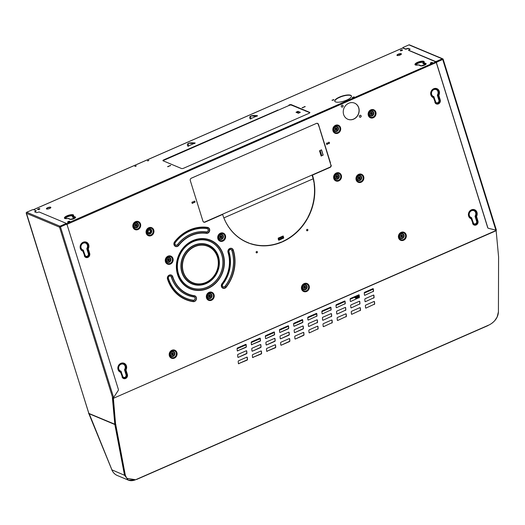 <?xml version="1.0" encoding="UTF-8"?>
<svg xmlns="http://www.w3.org/2000/svg" width="525" height="525" viewBox="0 0 525 525"><rect width="100%" height="100%" fill="white"/><g stroke="black" fill="none" stroke-linecap="round" stroke-linejoin="round"><path stroke-width="0.79" d="M113.243 397.753L113.347 398.088L113.151 397.806A0.755 0.512 174.8 0 1 113.144 397.812M137.11 479.22L489.707 324.667C495.226 321.412 498.133 317.133 498.422 311.837L498.586 256.876L496.086 230.062M328.21 143.233A0.728 0.65 112.7 0 0 329.47 142.682A0.728 0.65 112.7 0 0 328.21 143.233M191.947 202.906A0.728 0.65 112.7 0 0 193.207 202.355A0.728 0.65 112.7 0 0 192.137 202.132A0.728 0.65 112.7 0 0 191.947 202.906M256.128 252.453A0.728 0.65 112.7 0 0 257.388 251.902A0.728 0.65 112.7 0 0 256.128 252.453M306.593 230.35A0.728 0.65 112.7 0 0 307.67 230.573A0.728 0.65 112.7 0 0 306.79 229.576A0.728 0.65 112.7 0 0 306.593 230.35M326.445 144.007A0.728 0.65 112.7 0 0 327.705 143.456A0.728 0.65 112.7 0 0 326.635 143.233A0.728 0.65 112.7 0 0 326.445 144.007M193.712 202.132A0.728 0.65 112.7 0 0 194.972 201.58A0.728 0.65 112.7 0 0 193.902 201.357A0.728 0.65 112.7 0 0 193.712 202.132M313.786 180.252L313.825 180.442A51.863 46.403 112.7 0 1 314.147 182.287A51.863 46.403 -67.3 0 1 314.39 183.96A51.863 46.403 112.7 0 1 308.096 217.475A51.863 46.403 -67.3 0 1 307.25 219.01A51.863 46.403 112.7 0 1 282.995 241.585A51.863 46.403 -67.3 0 1 281.479 242.248A51.863 46.403 112.7 0 1 250.661 243.784A51.863 46.403 -67.3 0 1 249.165 243.259A51.863 46.403 112.7 0 1 226.262 223.066A51.863 46.403 -67.3 0 1 225.494 221.589A51.863 46.403 112.7 0 1 222.639 214.443L205.019 222.16A1.792 1.608 112.7 0 1 202.952 221.209L190.273 180.508A1.792 1.608 112.7 0 1 191.323 178.198L316.404 123.421A1.792 1.608 112.7 0 1 318.465 124.373L330.488 162.98M313.825 180.442A51.863 46.403 112.7 0 0 312.473 175.107L314.022 174.431M331.144 165.08A1.792 1.608 112.7 0 1 330.1 167.39L312.473 175.107M348.731 103.248A8.741 7.822 112.7 0 0 343.258 111.346A8.741 7.822 112.7 0 0 347.832 119.254A8.741 7.822 112.7 0 0 353.686 119.136A8.741 7.822 112.7 0 0 359.159 111.031A8.741 7.822 112.7 0 0 354.585 103.13A8.741 7.822 112.7 0 0 348.731 103.248M359.953 115.336A1.017 0.912 112.7 0 0 359.848 117.206A1.017 0.912 112.7 0 0 361.174 116.242A1.017 0.912 112.7 0 0 359.953 115.336M341.887 105.19A1.017 0.912 112.7 0 0 341.782 107.061A1.017 0.912 112.7 0 0 343.101 106.096A1.017 0.912 112.7 0 0 341.887 105.19M496.25 230.665L113.393 398.317L496.197 230.436M113.393 398.317L115.585 424.364L113.223 398.035M115.73 424.528L125.318 475.217L126.807 478.308L135.575 479.745L136.887 479.227M373.629 298.088A0.584 0.381 -41.2 0 0 374.095 297.445L373.905 295.312A0.584 0.381 -41.2 0 0 373.36 295.109L365.288 298.646A0.584 0.381 -41.2 0 0 364.822 299.289L365.006 301.422A0.584 0.381 -41.2 0 0 365.551 301.626L373.485 297.924A0.584 0.381 -41.2 0 0 373.951 297.281L373.761 295.148A0.584 0.381 -41.2 0 0 373.748 295.083M373.058 291.697A0.584 0.381 -41.2 0 0 373.524 291.047L373.334 288.921A0.584 0.381 -41.2 0 0 372.789 288.711L364.717 292.248A0.584 0.381 -41.2 0 0 364.252 292.897L364.442 295.03A0.584 0.381 -41.2 0 0 364.98 295.234L372.914 291.533A0.584 0.381 -41.2 0 0 373.38 290.883L373.19 288.75A0.584 0.381 -41.2 0 0 373.177 288.691M360.065 310.675A0.584 0.381 -41.2 0 0 360.531 310.026L360.34 307.893A0.584 0.381 -41.2 0 0 359.802 307.689L351.724 311.227A0.584 0.381 -41.2 0 0 351.258 311.876L351.448 314.002A0.584 0.381 -41.2 0 0 351.993 314.213L359.92 310.511A0.584 0.381 -41.2 0 0 360.386 309.862L360.196 307.729A0.584 0.381 -41.2 0 0 360.189 307.67M359.494 304.277A0.584 0.381 -41.2 0 0 359.96 303.634L359.769 301.501A0.584 0.381 -41.2 0 0 359.231 301.298L351.153 304.828A0.584 0.381 -41.2 0 0 350.687 305.478L350.877 307.611A0.584 0.381 -41.2 0 0 351.422 307.814L359.349 304.113A0.584 0.381 -41.2 0 0 359.815 303.47L359.625 301.337A0.584 0.381 -41.2 0 0 359.618 301.271M358.923 297.885A0.584 0.381 -41.2 0 0 359.395 297.235L359.205 295.103A0.584 0.381 -41.2 0 0 358.66 294.899L350.582 298.436A0.584 0.381 -41.2 0 0 350.116 299.086L350.306 301.212A0.584 0.381 -41.2 0 0 350.851 301.422L358.778 297.721A0.584 0.381 -41.2 0 0 359.251 297.071L359.061 294.938A0.584 0.381 -41.2 0 0 359.048 294.879M345.936 316.864A0.584 0.381 -41.2 0 0 346.402 316.214L346.211 314.081A0.584 0.381 -41.2 0 0 345.667 313.878L337.595 317.415A0.584 0.381 -41.2 0 0 337.129 318.065L337.319 320.191A0.584 0.381 -41.2 0 0 337.857 320.401L345.791 316.7A0.584 0.381 -41.2 0 0 346.257 316.05L346.067 313.917A0.584 0.381 -41.2 0 0 346.054 313.852M345.365 310.465A0.584 0.381 -41.2 0 0 345.831 309.822L345.64 307.689A0.584 0.381 -41.2 0 0 345.096 307.486L337.024 311.017A0.584 0.381 -41.2 0 0 336.558 311.666L336.748 313.799A0.584 0.381 -41.2 0 0 337.293 314.002L345.22 310.301A0.584 0.381 -41.2 0 0 345.686 309.658L345.496 307.525A0.584 0.381 -41.2 0 0 345.483 307.46M344.794 304.073A0.584 0.381 -41.2 0 0 345.26 303.424L345.069 301.291A0.584 0.381 -41.2 0 0 344.531 301.088L336.453 304.625A0.584 0.381 -41.2 0 0 335.987 305.274L336.177 307.401A0.584 0.381 -41.2 0 0 336.722 307.611L344.649 303.909A0.584 0.381 -41.2 0 0 345.115 303.26L344.925 301.127A0.584 0.381 -41.2 0 0 344.912 301.061M331.807 323.052A0.584 0.381 -41.2 0 0 332.272 322.402L332.082 320.27A0.584 0.381 -41.2 0 0 331.537 320.066L323.466 323.603A0.584 0.381 -41.2 0 0 322.993 324.253L323.183 326.379A0.584 0.381 -41.2 0 0 323.728 326.589L331.662 322.888A0.584 0.381 -41.2 0 0 332.128 322.238L331.938 320.106A0.584 0.381 -41.2 0 0 331.925 320.04M331.236 316.654A0.584 0.381 -41.2 0 0 331.702 316.011L331.511 313.878A0.584 0.381 -41.2 0 0 330.967 313.674L322.895 317.205A0.584 0.381 -41.2 0 0 322.429 317.855L322.613 319.988A0.584 0.381 -41.2 0 0 323.157 320.191L331.091 316.49A0.584 0.381 -41.2 0 0 331.557 315.847L331.367 313.714A0.584 0.381 -41.2 0 0 331.354 313.648M330.665 310.262A0.584 0.381 -41.2 0 0 331.131 309.612L330.94 307.479A0.584 0.381 -41.2 0 0 330.396 307.276L322.324 310.813A0.584 0.381 -41.2 0 0 321.858 311.463L322.048 313.589A0.584 0.381 -41.2 0 0 322.586 313.799L330.52 310.098A0.584 0.381 -41.2 0 0 330.986 309.448L330.796 307.315A0.584 0.381 -41.2 0 0 330.783 307.25M317.671 329.241A0.584 0.381 -41.2 0 0 318.137 328.591L317.947 326.458A0.584 0.381 -41.2 0 0 317.408 326.255L309.33 329.792A0.584 0.381 -41.2 0 0 308.864 330.435L309.054 332.568A0.584 0.381 -41.2 0 0 309.599 332.778L317.527 329.077A0.584 0.381 -41.2 0 0 317.993 328.427L317.802 326.294A0.584 0.381 -41.2 0 0 317.796 326.228M317.1 322.842A0.584 0.381 -41.2 0 0 317.566 322.199L317.376 320.066A0.584 0.381 -41.2 0 0 316.838 319.863L308.759 323.393A0.584 0.381 -41.2 0 0 308.293 324.043L308.483 326.176A0.584 0.381 -41.2 0 0 309.028 326.379L316.956 322.678A0.584 0.381 -41.2 0 0 317.422 322.028L317.231 319.902A0.584 0.381 -41.2 0 0 317.225 319.837M238.941 363.713A0.584 0.381 138.8 0 1 238.396 363.51L238.206 361.377A0.584 0.381 138.8 0 1 238.678 360.734L246.75 357.197A0.584 0.381 138.8 0 1 247.295 357.4L247.485 359.533A0.584 0.381 138.8 0 1 247.019 360.183L238.796 363.549L246.875 360.012A0.584 0.381 138.8 0 0 247.341 359.369L247.15 357.236A0.584 0.381 138.8 0 0 247.137 357.171M238.37 357.322A0.584 0.381 138.8 0 1 237.832 357.118L237.641 354.985A0.584 0.381 138.8 0 1 238.107 354.336L246.179 350.798A0.584 0.381 138.8 0 1 246.724 351.008L246.914 353.135A0.584 0.381 138.8 0 1 246.448 353.784L238.37 357.322L246.304 353.62A0.584 0.381 138.8 0 0 246.77 352.971L246.579 350.838A0.584 0.381 138.8 0 0 246.566 350.779M237.799 350.923A0.584 0.381 138.8 0 1 237.261 350.72L237.07 348.587A0.584 0.381 138.8 0 1 237.536 347.944L245.608 344.407A0.584 0.381 138.8 0 1 246.153 344.61L246.343 346.743A0.584 0.381 138.8 0 1 245.877 347.392L237.654 350.759L245.733 347.222A0.584 0.381 138.8 0 0 246.199 346.579L246.008 344.446A0.584 0.381 138.8 0 0 245.995 344.38M253.07 357.525A0.584 0.381 138.8 0 1 252.532 357.322L252.341 355.189A0.584 0.381 138.8 0 1 252.807 354.546L260.879 351.008A0.584 0.381 138.8 0 1 261.424 351.212L261.614 353.345A0.584 0.381 138.8 0 1 261.148 353.994L252.925 357.361L261.004 353.824A0.584 0.381 138.8 0 0 261.47 353.181L261.279 351.048A0.584 0.381 138.8 0 0 261.266 350.982M252.505 351.133A0.584 0.381 138.8 0 1 251.961 350.93L251.77 348.797A0.584 0.381 138.8 0 1 252.236 348.147L260.308 344.61A0.584 0.381 138.8 0 1 260.853 344.82L261.043 346.946A0.584 0.381 138.8 0 1 260.577 347.596L252.505 351.133L260.433 347.432A0.584 0.381 138.8 0 0 260.899 346.782L260.708 344.649A0.584 0.381 138.8 0 0 260.695 344.59M251.934 344.735A0.584 0.381 138.8 0 1 251.39 344.531L251.199 342.398A0.584 0.381 138.8 0 1 251.665 341.755L259.744 338.218A0.584 0.381 138.8 0 1 260.282 338.422L260.472 340.554A0.584 0.381 138.8 0 1 260.006 341.204L251.79 344.571L259.862 341.033A0.584 0.381 138.8 0 0 260.328 340.39L260.137 338.258A0.584 0.381 138.8 0 0 260.124 338.192M267.205 351.337A0.584 0.381 138.8 0 1 266.661 351.133L266.47 349A0.584 0.381 138.8 0 1 266.936 348.357L275.015 344.82A0.584 0.381 138.8 0 1 275.553 345.023L275.743 347.156A0.584 0.381 138.8 0 1 275.277 347.806L267.061 351.173L275.133 347.635A0.584 0.381 138.8 0 0 275.599 346.992L275.408 344.859A0.584 0.381 138.8 0 0 275.402 344.794M266.634 344.945A0.584 0.381 138.8 0 1 266.09 344.741L265.899 342.608A0.584 0.381 138.8 0 1 266.365 341.959L274.444 338.422A0.584 0.381 138.8 0 1 274.988 338.632L275.172 340.758A0.584 0.381 138.8 0 1 274.706 341.408L266.634 344.945L274.562 341.243A0.584 0.381 138.8 0 0 275.028 340.594L274.838 338.467A0.584 0.381 138.8 0 0 274.831 338.402M266.063 338.546A0.584 0.381 138.8 0 1 265.519 338.343L265.328 336.21A0.584 0.381 138.8 0 1 265.794 335.567L273.873 332.03A0.584 0.381 138.8 0 1 274.418 332.233L274.608 334.366A0.584 0.381 138.8 0 1 274.135 335.016L266.063 338.546L273.991 334.852A0.584 0.381 138.8 0 0 274.463 334.202L274.273 332.069A0.584 0.381 138.8 0 0 274.26 332.003M281.334 345.155A0.584 0.381 138.8 0 1 280.79 344.945L280.599 342.812A0.584 0.381 138.8 0 1 281.072 342.169L289.144 338.632A0.584 0.381 138.8 0 1 289.688 338.835L289.879 340.968A0.584 0.381 138.8 0 1 289.413 341.617L281.334 345.155L289.268 341.453A0.584 0.381 138.8 0 0 289.734 340.804L289.544 338.671A0.584 0.381 138.8 0 0 289.531 338.605M280.763 338.756A0.584 0.381 138.8 0 1 280.225 338.553L280.035 336.42A0.584 0.381 138.8 0 1 280.501 335.77L288.573 332.233A0.584 0.381 138.8 0 1 289.118 332.443L289.308 334.576A0.584 0.381 138.8 0 1 288.842 335.219L280.763 338.756L288.697 335.055A0.584 0.381 138.8 0 0 289.163 334.405L288.973 332.279A0.584 0.381 138.8 0 0 288.96 332.213M280.192 332.364A0.584 0.381 138.8 0 1 279.654 332.154L279.464 330.022A0.584 0.381 138.8 0 1 279.93 329.378L288.002 325.841A0.584 0.381 138.8 0 1 288.547 326.045L288.737 328.178A0.584 0.381 138.8 0 1 288.271 328.827L280.192 332.364L288.127 328.663A0.584 0.381 138.8 0 0 288.592 328.013L288.402 325.881A0.584 0.381 138.8 0 0 288.389 325.815M295.463 338.966A0.584 0.381 138.8 0 1 294.925 338.756L294.735 336.623A0.584 0.381 138.8 0 1 295.201 335.98L303.273 332.443A0.584 0.381 138.8 0 1 303.817 332.647L304.008 334.779A0.584 0.381 138.8 0 1 303.542 335.429L295.463 338.966L303.397 335.265A0.584 0.381 138.8 0 0 303.863 334.615L303.673 332.483A0.584 0.381 138.8 0 0 303.66 332.417M294.899 332.568A0.584 0.381 138.8 0 1 294.354 332.364L294.164 330.232A0.584 0.381 138.8 0 1 294.63 329.582L302.702 326.045A0.584 0.381 138.8 0 1 303.247 326.255L303.437 328.387A0.584 0.381 138.8 0 1 302.971 329.031L294.899 332.568L302.827 328.867A0.584 0.381 138.8 0 0 303.293 328.217L303.102 326.091A0.584 0.381 138.8 0 0 303.089 326.025M294.328 326.176A0.584 0.381 138.8 0 1 293.783 325.966L293.593 323.833A0.584 0.381 138.8 0 1 294.059 323.19L302.137 319.653A0.584 0.381 138.8 0 1 302.676 319.856L302.866 321.989A0.584 0.381 138.8 0 1 302.4 322.639L294.328 326.176L302.256 322.475A0.584 0.381 138.8 0 0 302.722 321.825L302.531 319.692A0.584 0.381 138.8 0 0 302.518 319.627M316.529 316.45A0.584 0.381 -41.2 0 0 317.002 315.801L316.811 313.668A0.584 0.381 -41.2 0 0 316.267 313.464L308.188 317.002A0.584 0.381 -41.2 0 0 307.722 317.651L307.912 319.777A0.584 0.381 -41.2 0 0 308.457 319.988L316.385 316.286A0.584 0.381 -41.2 0 0 316.857 315.637L316.667 313.504A0.584 0.381 -41.2 0 0 316.654 313.438M374.2 304.487A0.584 0.381 -41.2 0 0 374.666 303.837L374.476 301.704A0.584 0.381 -41.2 0 0 373.931 301.501L365.859 305.038A0.584 0.381 -41.2 0 0 365.387 305.688L365.577 307.814A0.584 0.381 -41.2 0 0 366.122 308.024L374.056 304.323A0.584 0.381 -41.2 0 0 374.522 303.673L374.332 301.54A0.584 0.381 -41.2 0 0 374.318 301.481M366.122 308.024L374.056 304.323M365.977 307.86A0.584 0.381 -41.2 0 1 365.59 307.88M115.585 424.364L125.173 475.053L126.742 478.236M365.551 301.626L373.485 297.924M365.407 301.462A0.584 0.381 -41.2 0 1 365.019 301.488M364.98 295.234L372.914 291.533M364.836 295.07A0.584 0.381 -41.2 0 1 364.448 295.089M351.993 314.213L359.92 310.511M351.848 314.048A0.584 0.381 -41.2 0 1 351.461 314.068M351.422 307.814L359.349 304.113M351.277 307.65A0.584 0.381 -41.2 0 1 350.89 307.676M350.851 301.422L358.778 297.721M350.707 301.258A0.584 0.381 -41.2 0 1 350.319 301.278M337.857 320.401L345.791 316.7M337.713 320.237A0.584 0.381 -41.2 0 1 337.332 320.257M337.293 314.002L345.22 310.301M337.148 313.838A0.584 0.381 -41.2 0 1 336.761 313.865M336.722 307.611L344.649 303.909M336.577 307.447A0.584 0.381 -41.2 0 1 336.19 307.466M323.728 326.589L331.662 322.888M323.584 326.419A0.584 0.381 -41.2 0 1 323.197 326.445M323.157 320.191L331.091 316.49M323.013 320.027A0.584 0.381 -41.2 0 1 322.626 320.053M322.586 313.799L330.52 310.098M322.442 313.635A0.584 0.381 -41.2 0 1 322.055 313.655M309.599 332.778L317.527 329.077M309.455 332.607A0.584 0.381 -41.2 0 1 309.067 332.633M309.028 326.379L316.956 322.678M308.884 326.215A0.584 0.381 -41.2 0 1 308.497 326.242M238.409 363.576A0.584 0.381 138.8 0 0 238.796 363.549M237.838 357.177A0.584 0.381 138.8 0 0 238.225 357.158M237.267 350.785A0.584 0.381 138.8 0 0 237.654 350.759M252.545 357.387A0.584 0.381 138.8 0 0 252.925 357.361M251.974 350.989A0.584 0.381 138.8 0 0 252.361 350.969M251.403 344.597A0.584 0.381 138.8 0 0 251.79 344.571M266.674 351.199A0.584 0.381 138.8 0 0 267.061 351.173M266.103 344.8A0.584 0.381 138.8 0 0 266.49 344.781M265.532 338.408A0.584 0.381 138.8 0 0 265.919 338.382M280.803 345.01A0.584 0.381 138.8 0 0 281.19 344.984M280.232 338.618A0.584 0.381 138.8 0 0 280.619 338.592M279.661 332.22A0.584 0.381 138.8 0 0 280.048 332.194M294.938 338.822A0.584 0.381 138.8 0 0 295.319 338.796M294.368 332.43A0.584 0.381 138.8 0 0 294.755 332.404M293.797 326.032A0.584 0.381 138.8 0 0 294.184 326.005M308.457 319.988L316.385 316.286M308.313 319.817A0.584 0.381 -41.2 0 1 307.926 319.843M442.575 58.938L442.91 59.384M59.719 226.59L60.047 227.01M401.198 53.714A2.33 0.715 -17.3 0 0 398.58 54.042A2.33 0.715 -17.3 0 0 396.952 55.289A2.33 0.715 -17.3 0 0 397.156 55.479A2.33 0.715 -17.3 0 0 399.774 55.145A2.33 0.715 -17.3 0 0 401.402 53.904A2.33 0.715 -17.3 0 0 401.198 53.714M46.607 208.989A2.33 0.715 162.7 0 1 46.397 208.799A2.33 0.715 162.7 0 1 48.031 207.552A2.33 0.715 162.7 0 1 50.643 207.218A2.33 0.715 162.7 0 1 50.846 207.414A2.33 0.715 162.7 0 1 49.219 208.655A2.33 0.715 162.7 0 1 46.607 208.989M432.41 62.462A1.168 0.354 -17.3 0 0 431.104 62.626A1.168 0.354 -17.3 0 0 430.29 63.249A1.168 0.354 -17.3 0 0 430.388 63.348A1.168 0.354 -17.3 0 0 431.701 63.177A1.168 0.354 -17.3 0 0 432.515 62.554A1.168 0.354 -17.3 0 0 432.41 62.462M402.399 49.895A1.168 0.354 -17.3 0 0 401.093 50.059A1.168 0.354 -17.3 0 0 400.28 50.682A1.168 0.354 -17.3 0 0 400.385 50.774A1.168 0.354 -17.3 0 0 401.691 50.61A1.168 0.354 -17.3 0 0 402.504 49.987A1.168 0.354 -17.3 0 0 402.399 49.895M69.74 221.274A1.168 0.354 -17.3 0 0 68.434 221.445A1.168 0.354 -17.3 0 0 67.62 222.062A1.168 0.354 -17.3 0 0 67.725 222.16A1.168 0.354 -17.3 0 0 69.031 221.99A1.168 0.354 -17.3 0 0 69.845 221.373A1.168 0.354 -17.3 0 0 69.74 221.274M39.736 208.707A1.168 0.354 -17.3 0 0 38.43 208.871A1.168 0.354 -17.3 0 0 37.61 209.495A1.168 0.354 -17.3 0 0 37.715 209.593A1.168 0.354 -17.3 0 0 39.021 209.423A1.168 0.354 -17.3 0 0 39.841 208.799A1.168 0.354 -17.3 0 0 39.736 208.707M168.899 166.143L167.567 166.635L168.899 166.143M305.163 106.47L303.837 106.969L305.163 106.47M170.664 165.368L169.339 165.861L170.664 165.368M303.397 107.244L302.072 107.737L303.397 107.244M148.811 160.322L147.486 160.821L148.811 160.322M136.192 165.847L134.866 166.34L136.192 165.847M250.189 118.912C248.574 116.143 251.022 115.073 257.526 115.697L250.189 118.912M187.858 146.206C186.25 143.437 188.698 142.367 195.202 142.99L187.858 146.206M288.973 105.026A1.792 0.551 -17.3 0 1 291.27 104.652L309.717 112.383A1.792 0.551 -17.3 0 1 309.875 112.527A1.792 0.551 -17.3 0 1 308.903 113.374L183.822 168.144A1.792 0.551 -17.3 0 1 181.525 168.518L163.078 160.788A1.792 0.551 -17.3 0 1 162.921 160.643A1.792 0.551 -17.3 0 1 163.892 159.797L277.718 110.158M350.68 95.268A8.741 2.671 -17.3 0 0 340.876 96.521A8.741 2.671 -17.3 0 0 334.76 101.187A8.741 2.671 -17.3 0 0 335.534 101.903A8.741 2.671 -17.3 0 0 345.338 100.649A8.741 2.671 -17.3 0 0 351.455 95.983A8.741 2.671 -17.3 0 0 350.68 95.268M354.152 96.836L352.295 97.525L354.152 96.836M333.828 99.56L331.971 100.255L333.828 99.56M401.402 54.049A2.33 0.715 -17.3 0 0 401.277 53.977A2.33 0.715 -17.3 0 0 398.882 54.233A2.33 0.715 -17.3 0 0 397.038 55.407M46.482 208.917A2.33 0.715 162.7 0 1 48.326 207.743A2.33 0.715 162.7 0 1 50.722 207.487A2.33 0.715 162.7 0 1 50.846 207.559M39.795 208.963A1.168 0.354 -17.3 0 0 38.699 209.075A1.168 0.354 -17.3 0 0 37.741 209.6M69.799 221.53A1.168 0.354 -17.3 0 0 68.709 221.642A1.168 0.354 -17.3 0 0 67.751 222.167M402.458 50.151A1.168 0.354 -17.3 0 0 401.369 50.256A1.168 0.354 -17.3 0 0 400.411 50.787M432.469 62.718A1.168 0.354 -17.3 0 0 431.379 62.829A1.168 0.354 -17.3 0 0 430.415 63.354M136.146 166.09L135.056 166.425M148.765 160.565L147.676 160.906M303.352 107.487L302.262 107.822M170.618 165.611L169.529 165.946M305.117 106.713L304.027 107.054M168.853 166.386L167.764 166.72M163.892 159.797L163.977 160.066A1.792 0.551 -17.3 0 0 163.019 160.755M163.977 160.066L175.245 155.302M176.781 154.357L200.484 144.25M202.013 143.305L225.717 133.199M227.246 132.254L250.95 122.148M252.479 121.203L276.183 111.097M291.27 104.652L291.355 104.921A1.792 0.551 -17.3 0 0 289.058 105.289M291.355 104.921L294.971 106.234M163.19 160.834A1.647 0.505 -17.3 0 1 164.069 160.197L289.15 105.42A1.647 0.505 -17.3 0 1 291.257 105.079L308.168 111.746M295.792 106.87L309.796 112.645A1.792 0.551 -17.3 0 1 309.862 112.678M333.861 99.809L332.115 100.354M354.185 97.079L352.439 97.624M351.481 96.121A8.741 2.671 -17.3 0 0 350.759 95.537A8.741 2.671 -17.3 0 0 341.171 96.712A8.741 2.671 -17.3 0 0 334.812 101.312M297.025 112.389L298.436 111.772M302.741 109.889L303.227 109.679M297.143 112.442L298.554 111.825M302.859 109.942L303.345 109.725M421.444 65.888L419.377 65.021M425.289 64.7A2.041 0.623 -17.3 0 0 425.263 64.503A2.041 0.623 -17.3 0 0 425.112 64.391L425.165 64.332A2.113 0.643 162.7 0 1 425.342 64.66M425.303 64.627A2.126 0.65 -17.3 0 0 425.27 64.614L422.828 63.446L423.537 62.737L422.966 63.413L425.165 64.332L425.611 63.689A2.769 0.847 162.7 0 1 425.65 64.404A2.769 0.847 162.7 0 1 423.465 65.546A2.769 0.847 162.7 0 1 421.017 65.848A2.769 0.847 162.7 0 1 420.814 65.789L421.227 65.874M425.86 63.479L423.793 62.613A4.837 1.477 -17.3 0 0 421.273 61.235A4.837 1.477 -17.3 0 0 415.163 63.906A4.837 1.477 -17.3 0 0 418.438 64.956L420.505 65.822A3.091 0.945 -17.3 0 0 424.456 65.185A3.091 0.945 -17.3 0 0 425.86 63.479A0.584 0.518 112.7 0 0 425.611 63.689L423.544 62.823A0.584 0.518 112.7 0 1 423.793 62.613A0.584 0.479 -134.9 0 0 423.544 62.731L422.914 63.472L425.27 64.614M423.367 62.547A3.878 1.188 -17.3 0 0 419.468 62.783A3.878 1.188 -17.3 0 0 416.135 64.798M422.92 63.354A3.787 1.155 -17.3 0 0 423.308 62.429A3.787 1.155 -17.3 0 0 419.403 62.554A3.787 1.155 -17.3 0 0 416.108 64.667A3.787 1.155 -17.3 0 0 416.463 65.093M419.278 65.008L418.701 64.91A0.584 0.584 0 0 0 418.497 64.916L418.438 64.956A0.584 0.518 -67.3 0 1 418.747 64.923A0.584 0.427 -80.4 0 0 418.556 64.923L416.03 65.041A4.515 1.378 162.7 0 1 419.199 61.911A4.515 1.378 162.7 0 1 423.583 62.692A4.515 1.378 162.7 0 1 423.55 62.724A0.584 0.479 -134.9 0 0 423.537 62.737A0.584 0.584 0 0 0 423.537 62.737L423.583 62.692M420.505 65.822A0.584 0.518 -67.3 0 1 420.814 65.789L418.747 64.923L421.378 65.881M70.888 219.398L68.526 218.531M67.882 218.466A0.584 0.518 -67.3 0 1 68.191 218.433A0.584 0.427 -80.4 0 0 68.145 218.42A0.584 0.584 0 0 0 67.942 218.426L69.95 219.332A3.091 0.945 -17.3 0 0 73.9 218.695A3.091 0.945 -17.3 0 0 75.305 216.989L73.237 216.123A4.837 1.477 -17.3 0 0 70.718 214.745A4.837 1.477 -17.3 0 0 64.608 217.416A4.837 1.477 -17.3 0 0 67.882 218.466A4.515 1.378 162.7 0 1 65.474 218.551A4.515 1.378 162.7 0 1 68.644 215.421A4.515 1.378 162.7 0 1 73.034 216.202A4.515 1.378 162.7 0 1 72.995 216.234A0.584 0.479 -134.9 0 1 73.237 216.123A0.584 0.518 112.7 0 0 72.988 216.333L72.982 216.248A0.584 0.584 0 0 0 72.982 216.248A0.584 0.479 -134.9 0 0 72.982 216.248L72.411 216.923L74.714 218.124L72.273 216.956L74.557 217.901A2.041 0.623 162.7 0 1 74.707 218.013A2.041 0.623 162.7 0 1 74.734 218.21M72.982 216.248L72.411 216.923L72.988 216.333L75.055 217.199L74.609 217.842A2.113 0.643 162.7 0 1 74.793 218.17M65.579 218.308A3.878 1.188 162.7 0 1 68.913 216.287A3.878 1.188 162.7 0 1 72.811 216.057M65.914 218.603A3.787 1.155 162.7 0 1 65.559 218.177A3.787 1.155 162.7 0 1 68.847 216.064A3.787 1.155 162.7 0 1 72.752 215.933A3.787 1.155 162.7 0 1 72.365 216.864M68.722 218.518L68.145 218.42A0.584 0.427 -80.4 0 0 68.001 218.433L65.474 218.551M75.305 216.989A0.584 0.518 112.7 0 0 75.055 217.199A2.769 0.847 162.7 0 1 75.095 217.914A2.769 0.847 162.7 0 1 72.909 219.056A2.769 0.847 162.7 0 1 70.462 219.358A2.769 0.847 162.7 0 1 70.258 219.299L68.191 218.433L70.823 219.391M188.56 146.219C188.429 142.387 186.427 143.259 194.677 143.535M250.884 118.926C250.753 115.093 248.758 115.966 257.001 116.242M308.995 112.403L309.704 112.809A1.647 0.505 -17.3 0 1 309.757 112.829M296.008 112.278L298.39 113.275L300.346 112.343L297.944 111.339L296.684 111.891L296.986 112.376L296.008 112.278L296.855 111.963M176.722 154.179L176.84 154.553M201.961 143.128L202.073 143.502M227.194 132.083L227.305 132.451M252.427 121.032L252.545 121.4M277.659 109.981L277.777 110.348M309.225 112.212L309.218 112.606M296.015 106.654L296.021 107.074M300.077 112.462L298.029 111.602L296.901 112.101M294.958 106.201L295.07 106.568M308.162 111.727L308.273 112.101M298.725 113.105L296.986 112.376M194.001 202.499A0.728 0.65 112.7 0 0 194.565 201.16M326.734 144.375A0.728 0.65 112.7 0 0 327.298 143.036M306.889 230.718A0.728 0.65 112.7 0 0 307.447 229.386M256.417 252.82A0.728 0.65 112.7 0 0 256.981 251.482M192.235 203.273A0.728 0.65 112.7 0 0 192.8 201.935M328.499 143.601A0.728 0.65 112.7 0 0 329.063 142.262M318.465 124.373L318.347 124.32A1.792 1.608 112.7 0 0 317.546 123.375M318.347 124.32L318.944 125.908M330.1 167.39L329.976 167.337A1.792 1.608 112.7 0 0 331.026 165.027M329.976 167.337L326.137 169.122M313.733 180.068L312.355 175.055M222.639 214.443L220.907 215.204M208.793 220.513L204.894 222.114A1.792 1.608 112.7 0 1 203.752 222.16M341.723 107.028A1.017 0.912 112.7 0 0 342.503 105.157M359.789 117.173A1.017 0.912 112.7 0 0 360.577 115.303M347.773 119.228A8.741 7.822 112.7 0 0 353.561 119.083A8.741 7.822 112.7 0 0 359.034 111.018A8.741 7.822 112.7 0 0 354.526 103.103M337.175 176.315A0.44 0.394 112.7 0 1 337.063 177.076A0.44 0.394 -67.3 0 1 336.847 177.102M336.958 176.341A0.44 0.394 -67.3 0 1 337.208 177.135A0.44 0.394 112.7 0 1 336.958 176.341M337.365 176.072A0.728 0.65 -67.3 0 0 336.879 176.078A0.728 0.65 112.7 0 0 337.286 177.404A0.728 0.65 -67.3 0 0 337.365 176.072L337.273 176.032A0.728 0.65 112.7 0 0 336.788 176.039A0.728 0.65 -67.3 0 0 336.755 177.391M336.512 175.58A1.168 1.043 -67.3 0 1 337.175 177.699A1.168 1.043 -67.3 0 1 336.512 175.58M305.005 286.899A0.44 0.394 112.7 0 1 304.894 287.661A0.44 0.394 -67.3 0 1 304.671 287.687M304.789 286.926A0.44 0.394 -67.3 0 1 305.038 287.72A0.44 0.394 112.7 0 1 304.789 286.926M305.196 286.65A0.728 0.65 -67.3 0 0 304.703 286.663A0.728 0.65 112.7 0 0 305.117 287.989A0.728 0.65 -67.3 0 0 305.196 286.65L305.104 286.617A0.728 0.65 112.7 0 0 304.618 286.624A0.728 0.65 -67.3 0 0 304.585 287.976M304.342 286.164A1.168 1.043 -67.3 0 1 304.999 288.284A1.168 1.043 -67.3 0 1 304.342 286.164M172.758 353.568A0.44 0.394 112.7 0 1 172.64 354.336A0.44 0.394 -67.3 0 1 172.423 354.362M172.541 353.601A0.44 0.394 -67.3 0 1 172.784 354.395A0.44 0.394 112.7 0 1 172.541 353.601M172.942 353.325A0.728 0.65 -67.3 0 0 172.456 353.332A0.728 0.65 112.7 0 0 172.384 354.67A0.728 0.65 112.7 0 0 172.869 354.657A0.728 0.65 -67.3 0 0 172.942 353.325L172.856 353.286A0.728 0.65 112.7 0 0 172.364 353.299A0.728 0.65 -67.3 0 0 172.338 354.651M172.095 352.839A1.168 1.043 -67.3 0 1 172.751 354.952A1.168 1.043 -67.3 0 1 172.095 352.839M136.369 224.969A0.44 0.394 112.7 0 1 136.257 225.73A0.44 0.394 -67.3 0 1 136.041 225.763M136.152 224.995A0.44 0.394 -67.3 0 1 136.402 225.789A0.44 0.394 112.7 0 1 136.152 224.995M136.559 224.726A0.728 0.65 -67.3 0 0 136.073 224.733A0.728 0.65 112.7 0 0 135.995 226.065A0.728 0.65 112.7 0 0 136.487 226.058A0.728 0.65 -67.3 0 0 136.559 224.726L136.467 224.687A0.728 0.65 112.7 0 0 135.982 224.693A0.728 0.65 -67.3 0 0 135.955 226.045M135.706 224.234A1.168 1.043 -67.3 0 1 136.369 226.354A1.168 1.043 -67.3 0 1 135.706 224.234M359.533 177.66A0.44 0.394 112.7 0 1 359.422 178.421A0.44 0.394 -67.3 0 1 359.205 178.454M359.317 177.693A0.44 0.394 -67.3 0 1 359.566 178.487A0.44 0.394 112.7 0 1 359.317 177.693M359.723 177.417A0.728 0.65 -67.3 0 0 359.231 177.424A0.728 0.65 112.7 0 0 359.645 178.749A0.728 0.65 -67.3 0 0 359.723 177.417L359.632 177.378A0.728 0.65 112.7 0 0 359.146 177.384A0.728 0.65 -67.3 0 0 359.113 178.736M358.87 176.925A1.168 1.043 -67.3 0 1 359.527 179.045A1.168 1.043 -67.3 0 1 358.87 176.925M401.979 235.679A0.44 0.394 112.7 0 1 401.861 236.44A0.44 0.394 -67.3 0 1 401.645 236.467M401.763 235.705A0.44 0.394 -67.3 0 1 402.006 236.499A0.44 0.394 112.7 0 1 401.763 235.705M402.163 235.43A0.728 0.65 -67.3 0 0 401.678 235.436A0.728 0.65 112.7 0 0 401.605 236.775A0.728 0.65 112.7 0 0 402.091 236.762A0.728 0.65 -67.3 0 0 402.163 235.43L402.078 235.39A0.728 0.65 112.7 0 0 401.586 235.403A0.728 0.65 -67.3 0 0 401.559 236.755M401.317 234.944A1.168 1.043 -67.3 0 1 401.973 237.057A1.168 1.043 -67.3 0 1 401.317 234.944M149.737 230.147A1.312 1.175 -67.3 0 1 148.726 232.562M150.426 230.882A1.312 1.175 -67.3 0 1 148.155 231.879A1.312 1.175 -67.3 0 1 150.426 230.882M209.895 295.68A0.44 0.394 112.7 0 1 209.783 296.441A0.44 0.394 -67.3 0 1 209.567 296.467M209.678 295.706A0.44 0.394 -67.3 0 1 209.928 296.5A0.44 0.394 112.7 0 1 209.678 295.706M210.085 295.431A0.728 0.65 -67.3 0 0 209.6 295.444A0.728 0.65 112.7 0 0 209.521 296.776A0.728 0.65 112.7 0 0 210.013 296.769A0.728 0.65 -67.3 0 0 210.085 295.431L209.993 295.398A0.728 0.65 112.7 0 0 209.508 295.404A0.728 0.65 -67.3 0 0 209.482 296.756M209.232 294.945A1.168 1.043 -67.3 0 1 209.895 297.065A1.168 1.043 -67.3 0 1 209.232 294.945M168.564 260.151L168.781 259.626M168.984 259.803L168.479 260.026L168.984 259.803M168.446 260.584A0.728 0.65 112.7 0 1 168.525 259.252A0.728 0.65 -67.3 0 1 168.938 260.577A0.728 0.65 112.7 0 1 168.446 260.584L168.361 260.551A0.728 0.65 -67.3 0 1 168.433 259.212A0.728 0.65 112.7 0 1 168.965 259.225M168.82 260.873A1.168 1.043 -67.3 0 1 168.157 258.753A1.168 1.043 -67.3 0 1 168.82 260.873M221.012 237.182L221.228 236.663M221.432 236.834L220.927 237.057L221.432 236.834M220.9 237.622A0.728 0.65 112.7 0 1 220.973 236.283A0.728 0.65 -67.3 0 1 221.386 237.608A0.728 0.65 112.7 0 1 220.9 237.622L220.808 237.582A0.728 0.65 -67.3 0 1 220.881 236.25A0.728 0.65 112.7 0 1 221.412 236.257M221.268 237.904A1.168 1.043 -67.3 0 1 220.612 235.784A1.168 1.043 -67.3 0 1 221.268 237.904M336.374 128.632A0.44 0.394 112.7 0 1 336.262 129.393A0.44 0.394 -67.3 0 1 336.046 129.419M336.158 128.658A0.44 0.394 -67.3 0 1 336.407 129.452A0.44 0.394 112.7 0 1 336.158 128.658M336.564 128.382A0.728 0.65 -67.3 0 0 336.072 128.389A0.728 0.65 112.7 0 0 336 129.727A0.728 0.65 112.7 0 0 336.486 129.714A0.728 0.65 -67.3 0 0 336.564 128.382L336.473 128.343A0.728 0.65 112.7 0 0 335.987 128.356A0.728 0.65 -67.3 0 0 335.954 129.708M335.711 127.897A1.168 1.043 -67.3 0 1 336.374 130.01A1.168 1.043 -67.3 0 1 335.711 127.897M371.7 113.157A0.44 0.394 112.7 0 1 371.588 113.918A0.44 0.394 -67.3 0 1 371.372 113.951M371.483 113.183A0.44 0.394 -67.3 0 1 371.733 113.984A0.44 0.394 112.7 0 1 371.483 113.183M371.89 112.914A0.728 0.65 -67.3 0 0 371.405 112.921A0.728 0.65 112.7 0 0 371.326 114.253A0.728 0.65 112.7 0 0 371.818 114.247A0.728 0.65 -67.3 0 0 371.89 112.914L371.805 112.875A0.728 0.65 112.7 0 0 371.313 112.882A0.728 0.65 -67.3 0 0 371.287 114.233M371.037 112.422A1.168 1.043 -67.3 0 1 371.7 114.542A1.168 1.043 -67.3 0 1 371.037 112.422M435.625 101.719L433.801 96.744A3.859 3.452 -67.3 0 1 431.642 91.79A3.859 3.452 -67.3 0 1 436.623 89.604A3.859 3.452 -67.3 0 1 437.699 95.038L439.169 100.183A2.113 1.89 -67.3 0 1 435.507 101.784L433.998 96.935L433.696 97.545A0.584 0.354 -153.5 0 0 433.525 97.368L433.827 96.58A3.701 3.308 -67.3 0 1 433.414 96.443A3.701 3.308 -67.3 0 1 431.786 91.75A3.701 3.308 -67.3 0 1 436.268 89.618A3.701 3.308 -67.3 0 1 437.561 94.946L439.005 100.236A1.949 1.746 -67.3 0 1 436.564 102.775A1.949 1.746 -67.3 0 1 435.625 101.719L435.12 102.112L433.525 97.368A4.515 4.043 -67.3 0 1 431.314 91.553A4.515 4.043 -67.3 0 1 437.017 89.053A4.515 4.043 -67.3 0 1 438.519 95.176L437.377 95.333L438.887 100.183A1.949 1.746 -67.3 0 1 436.505 102.749M436.209 89.591A3.701 3.308 -67.3 0 1 437.437 94.9L438.815 95.347L438.493 95.452L439.911 100.013L438.887 100.183M437.437 94.9L437.377 95.333M433.827 96.58L433.709 96.534A3.701 3.308 -67.3 0 1 433.355 96.416M473.347 222.81L471.522 217.842A3.859 3.452 -67.3 0 1 469.357 212.881A3.859 3.452 -67.3 0 1 474.337 210.702A3.859 3.452 -67.3 0 1 475.414 216.136L476.884 221.281A2.113 1.89 -67.3 0 1 473.222 222.882L471.712 218.026L471.417 218.643A0.584 0.354 -153.5 0 0 471.247 218.459L471.542 217.678A3.701 3.308 -67.3 0 1 471.128 217.54A3.701 3.308 -67.3 0 1 469.508 212.848A3.701 3.308 -67.3 0 1 473.99 210.715A3.701 3.308 -67.3 0 1 475.276 216.044L476.726 221.333A1.949 1.746 -67.3 0 1 474.278 223.873A1.949 1.746 -67.3 0 1 473.347 222.81L472.835 223.204L471.247 218.459A4.515 4.043 -67.3 0 1 469.035 212.645A4.515 4.043 -67.3 0 1 474.731 210.151A4.515 4.043 -67.3 0 1 476.241 216.274L475.092 216.425L476.602 221.281A1.949 1.746 -67.3 0 1 474.219 223.847M473.931 210.689A3.701 3.308 -67.3 0 1 475.158 215.992L476.529 216.438L476.208 216.543L477.632 221.104L476.602 221.281M475.158 215.992L475.092 216.425M471.542 217.678L471.424 217.626A3.701 3.308 -67.3 0 1 471.069 217.514M122.791 376.32L120.967 371.352A3.859 3.452 -67.3 0 1 118.801 366.391A3.859 3.452 -67.3 0 1 123.782 364.212A3.859 3.452 -67.3 0 1 124.858 369.646L126.328 374.791A2.113 1.89 -67.3 0 1 122.666 376.392L121.157 371.536L120.862 372.153A0.584 0.354 -153.5 0 0 120.691 371.969L120.993 371.188A3.701 3.308 -67.3 0 1 120.573 371.05A3.701 3.308 -67.3 0 1 118.952 366.358A3.701 3.308 -67.3 0 1 123.434 364.225A3.701 3.308 -67.3 0 1 124.72 369.554L126.171 374.843A1.949 1.746 -67.3 0 1 123.723 377.383A1.949 1.746 -67.3 0 1 122.791 376.32L122.279 376.714L120.691 371.969A4.515 4.043 -67.3 0 1 118.479 366.155A4.515 4.043 -67.3 0 1 124.176 363.661A4.515 4.043 -67.3 0 1 125.685 369.784L124.537 369.935L126.046 374.791A1.949 1.746 -67.3 0 1 123.664 377.357M123.375 364.199A3.701 3.308 -67.3 0 1 124.602 369.502L125.974 369.948L125.652 370.053L127.076 374.614L126.046 374.791M124.602 369.502L124.537 369.935M120.993 371.188L120.868 371.136A3.701 3.308 -67.3 0 1 120.514 371.024M85.07 255.229L83.252 250.254A3.859 3.452 -67.3 0 1 81.086 245.3A3.859 3.452 -67.3 0 1 86.067 243.114A3.859 3.452 -67.3 0 1 87.143 248.548L88.613 253.693A2.113 1.89 -67.3 0 1 84.952 255.294L83.442 250.445L83.147 251.055A0.584 0.354 -153.5 0 0 82.97 250.878L83.272 250.09A3.701 3.308 -67.3 0 1 82.858 249.952A3.701 3.308 -67.3 0 1 81.231 245.26A3.701 3.308 -67.3 0 1 85.713 243.127A3.701 3.308 -67.3 0 1 87.006 248.456L88.449 253.746A1.949 1.746 -67.3 0 1 86.008 256.285A1.949 1.746 -67.3 0 1 85.07 255.229L84.564 255.623L82.97 250.878A4.515 4.043 -67.3 0 1 80.765 245.063A4.515 4.043 -67.3 0 1 86.461 242.563A4.515 4.043 -67.3 0 1 87.97 248.686L86.822 248.843L88.331 253.693A1.949 1.746 -67.3 0 1 85.949 256.259M85.654 243.101A3.701 3.308 -67.3 0 1 86.881 248.41L88.259 248.857L87.938 248.962L89.355 253.523L88.331 253.693M86.881 248.41L86.822 248.843M83.272 250.09L83.153 250.044A3.701 3.308 -67.3 0 1 82.799 249.926M200.701 213.977L192.124 186.447M191.632 184.859L190.24 180.383M202.525 173.289L191.218 178.27A1.647 1.477 112.7 0 0 190.936 178.428M204.041 172.627L227.758 162.238M229.274 161.575L253.004 151.213M254.507 150.524L278.237 140.162M279.746 139.473L303.47 129.111M304.979 128.428L316.267 123.48M319.856 128.835L318.196 124.366A1.647 1.477 112.7 0 0 316.299 123.493M319.712 128.776L330.875 165.073A1.647 1.477 112.7 0 1 329.91 167.199L204.829 221.97A1.647 1.477 112.7 0 1 202.932 221.097L201.2 215.585M321.917 155.649L323.177 155.098L321.53 149.796L319.522 150.819L321.162 156.083L321.917 155.649M314.147 182.287L313.878 182.26A51.719 46.272 112.7 0 0 313.202 178.782L223.886 217.895A51.719 46.272 112.7 0 0 225.468 221.458M314.002 182.227A51.863 46.403 -67.3 0 1 314.245 183.901L314.114 183.94A51.719 46.272 112.7 0 1 307.834 217.357L307.952 217.416A51.863 46.403 -67.3 0 1 307.105 218.951L306.994 218.886A51.719 46.272 112.7 0 1 282.811 241.388L282.85 241.52A51.863 46.403 -67.3 0 1 281.334 242.183L281.295 242.051A51.719 46.272 112.7 0 1 250.596 243.593L250.523 243.718A51.863 46.403 -67.3 0 1 249.021 243.2L249.086 243.068A51.719 46.272 112.7 0 1 247.433 242.419A51.719 46.272 112.7 0 1 226.229 222.928L226.196 222.954M283.513 238.061L278.67 239.813L279.326 240.063L283.749 237.969L283.165 235.974L278.158 238.166L278.703 240.181L279.11 239.997L278.283 239.702M283.165 235.974L283.257 236.683M203.142 221.616A1.647 1.477 112.7 0 0 203.667 221.963M317.343 123.447A1.647 1.477 112.7 0 0 316.719 123.322M321.851 155.571L323.059 155.046L321.438 149.842M230.153 229.103A51.719 46.272 112.7 0 0 247.314 242.366A51.719 46.272 112.7 0 0 247.373 242.393M283.605 237.969L283.244 236.677M313.202 178.782L311.975 175.002M223.663 217.396L223.853 217.888M321.897 155.59L321.162 156.083M321.713 155.518L320.197 150.655M283.592 238.009L283.093 237.595L282.844 238.12L278.585 239.787M283.113 236.618L278.421 238.672M283.093 237.595L278.526 239.597M498.547 256.41L498.573 256.758M495.849 230.081L496.315 230.062L495.849 230.081L442.713 59.483L437.312 61.852A1.168 1.043 112.7 0 0 436.636 63.348L487.81 227.66A1.168 1.043 112.7 0 0 488.512 228.336L496.112 230.153M488.309 228.263A1.168 1.043 -67.3 0 1 487.692 227.607L436.518 63.302A1.168 1.043 -67.3 0 1 437.194 61.799L437.312 61.852M492.338 322.98L494.701 320.729L497.116 317.061L498.448 311.784A0.584 0.381 -179.7 0 1 498.422 311.896A0.584 0.381 -179.9 0 0 498.448 311.784A0.584 0.381 -179.9 0 1 498.448 311.784L498.448 311.561M399.571 55.217L399.23 54.128M442.24 58.826L408.942 44.874L403.541 47.243A1.168 0.354 -17.3 0 0 402.911 47.788A1.168 0.354 -17.3 0 0 403.01 47.887L405.654 48.989L408.148 48.307L410.123 49.16L408.535 50.197L435.35 61.432A1.168 0.354 -17.3 0 0 436.839 61.189L442.24 58.826A0.755 0.676 -67.3 0 1 443.015 59.036A0.755 0.676 112.7 0 1 443.041 59.076M408.942 44.874A0.755 0.676 -67.3 0 1 409.447 44.868L442.746 58.813M403.023 47.919A1.168 0.354 162.7 0 0 402.99 48.057A1.168 0.354 162.7 0 0 403.095 48.149L405.733 49.258L408.233 48.576L410.012 49.317M442.319 59.089L436.918 61.451A1.168 0.354 162.7 0 1 435.428 61.694L408.581 50.347M437.194 61.799L442.805 59.174M399.748 55.151L399.413 54.075M115.356 424.403L114.811 424.18L112.383 397.596L112.757 398.022L113.479 397.418M113.603 397.471L60.467 226.872L59.496 227.03L65.868 224.51A1.168 1.043 -67.3 0 1 67.207 225.127L118.381 389.432A1.168 1.043 -67.3 0 1 118.223 390.488L113.833 397.169L112.757 398.022L59.496 227.03M60.467 226.872L65.868 224.51M66.583 224.47A1.168 1.043 112.7 0 0 65.743 224.457M59.515 227.023A0.755 0.676 -67.3 0 1 59.515 226.971A0.755 0.676 112.7 0 1 59.988 226.209L26.69 212.264A0.755 0.676 112.7 0 0 26.25 213.242L88.882 413.457M26.69 212.264L32.091 209.902A1.168 0.354 162.7 0 1 33.58 209.659L36.225 210.768L34.63 211.805L36.606 212.658L39.106 211.975L65.92 223.204A1.168 0.354 162.7 0 1 66.019 223.302A1.168 0.354 162.7 0 1 65.389 223.847L59.988 226.209M36.271 210.814L34.821 211.91M115.434 424.495L88.81 413.392M115.192 424.659L88.64 413.536A0.755 0.676 -67.3 0 1 88.613 413.477M125.199 475.171L124.556 475.079A0.584 0.413 -10.6 0 0 125.206 475.204M135.043 479.929L128.349 480.132L124.582 475.296A0.584 0.413 -10.6 0 0 125.252 475.407M115.828 424.377L115.028 424.594M114.811 424.18A0.755 0.512 -5.2 0 0 115.592 424.39M111.937 469.901L89.066 413.352M111.877 469.842L124.582 475.296A0.584 0.407 -10.8 0 0 125.252 475.401M135.667 479.706C132.91 480.861 130.476 480.998 128.349 480.132L117.318 475.512C114.85 474.436 113.059 472.612 111.95 470.026M111.74 469.914A11.806 10.566 112.7 0 0 111.759 469.967L112.002 470.065A11.806 10.566 112.7 0 0 117.318 475.512M136.441 479.391L136.612 479.463A0.584 0.518 112.7 0 0 136.907 479.187M66.019 223.302L66.104 223.565A1.168 0.354 -17.3 0 1 65.474 224.109L60.073 226.478M306.987 111.668L307.473 111.457M333.165 100.203L333.546 100.039M338.284 97.965L341.007 96.771M355.773 296.815A1.457 1.306 112.7 0 0 356.961 296.914L355.195 297.682L354.592 297.432L355.74 298.279L358.267 297.176L358.726 296.139L356.961 296.914A1.457 1.306 112.7 0 0 357.807 295.923M355.025 297.143L355.74 298.279M358.555 295.595L358.726 296.139M355.865 296.874A1.457 1.306 112.7 0 0 357.473 296.074M66.649 224.49L436.61 62.357M341.322 175.298A4.338 3.885 -67.3 0 1 338.789 180.889A4.338 3.885 -67.3 0 1 333.802 178.585A4.338 3.885 -67.3 0 1 336.335 172.994A4.338 3.885 -67.3 0 1 341.322 175.298M309.153 285.882A4.338 3.885 -67.3 0 1 306.62 291.473A4.338 3.885 -67.3 0 1 301.632 289.17A4.338 3.885 -67.3 0 1 304.165 283.579A4.338 3.885 -67.3 0 1 309.153 285.882M176.899 352.551A4.338 3.885 -67.3 0 1 174.372 358.142A4.338 3.885 -67.3 0 1 169.385 355.845A4.338 3.885 -67.3 0 1 171.911 350.254A4.338 3.885 -67.3 0 1 176.899 352.551M140.516 223.952A4.338 3.885 -67.3 0 1 137.99 229.543A4.338 3.885 -67.3 0 1 132.996 227.24A4.338 3.885 -67.3 0 1 135.529 221.648A4.338 3.885 -67.3 0 1 140.516 223.952M363.681 176.643A4.338 3.885 -67.3 0 1 361.148 182.234A4.338 3.885 -67.3 0 1 356.16 179.937A4.338 3.885 -67.3 0 1 358.693 174.339A4.338 3.885 -67.3 0 1 363.681 176.643M406.12 234.655A4.338 3.885 -67.3 0 1 403.594 240.247A4.338 3.885 -67.3 0 1 398.606 237.95A4.338 3.885 -67.3 0 1 401.133 232.358A4.338 3.885 -67.3 0 1 406.12 234.655M153.766 230.035A4.338 3.885 -67.3 0 1 151.239 235.627A4.338 3.885 -67.3 0 1 146.252 233.33A4.338 3.885 -67.3 0 1 148.778 227.738A4.338 3.885 -67.3 0 1 153.766 230.035M214.043 294.663A4.338 3.885 -67.3 0 1 211.516 300.254A4.338 3.885 -67.3 0 1 206.522 297.951A4.338 3.885 -67.3 0 1 209.055 292.359A4.338 3.885 -67.3 0 1 214.043 294.663M172.968 258.471A4.338 3.885 -67.3 0 1 170.441 264.062A4.338 3.885 -67.3 0 1 165.454 261.758A4.338 3.885 -67.3 0 1 167.98 256.167A4.338 3.885 -67.3 0 1 172.968 258.471M225.422 235.502A4.338 3.885 -67.3 0 1 222.889 241.093A4.338 3.885 -67.3 0 1 217.901 238.796A4.338 3.885 -67.3 0 1 220.428 233.198A4.338 3.885 -67.3 0 1 225.422 235.502M233.31 250.103A3.052 2.73 112.7 0 0 228.021 252.42A31.913 28.553 -67.3 0 1 222.029 283.592A3.052 2.73 112.7 0 0 226.17 287.241A38.017 34.013 112.7 0 0 233.31 250.103L233.054 250.195A37.754 33.777 -67.3 0 1 225.967 287.077A2.789 2.494 -67.3 0 1 222.18 283.743A32.169 28.783 112.7 0 0 228.224 252.308A2.789 2.494 -67.3 0 1 233.054 250.195L232.004 250.484A36.77 32.898 -67.3 0 1 225.1 286.407L226.17 287.241M177.555 274.522A26.362 23.586 112.7 0 0 207.848 288.488A26.362 23.586 112.7 0 0 223.217 254.527A26.362 23.586 112.7 0 0 192.918 240.562A26.362 23.586 112.7 0 0 177.555 274.522M206.377 233.349A3.052 2.73 112.7 0 0 207.526 227.384A38.017 34.013 112.7 0 0 174.602 241.802A3.052 2.73 112.7 0 0 178.743 245.451A31.913 28.553 -67.3 0 1 206.377 233.349L206.404 233.08A32.169 28.783 112.7 0 0 178.539 245.287A2.789 2.494 -67.3 0 1 174.753 241.953A37.754 33.777 -67.3 0 1 207.454 227.633A2.789 2.494 -67.3 0 1 206.404 233.08L206.384 232.043A33.154 29.663 112.7 0 0 177.673 244.617A1.811 1.621 -67.3 0 1 175.219 242.452A36.77 32.898 -67.3 0 1 207.067 228.506A1.811 1.621 -67.3 0 1 206.384 232.043L206.397 231.906A33.285 29.781 112.7 0 0 177.568 244.532A1.68 1.503 -67.3 0 1 175.291 242.524A36.645 32.786 -67.3 0 1 207.027 228.624A1.68 1.503 -67.3 0 1 206.397 231.906M194.388 295.7A31.913 28.553 -67.3 0 1 172.745 276.629A3.052 2.73 112.7 0 0 167.462 278.939A38.017 34.013 112.7 0 0 193.246 301.658A3.052 2.73 112.7 0 0 194.388 295.7L194.316 295.942A2.789 2.494 -67.3 0 1 193.266 301.396A37.754 33.777 -67.3 0 1 167.659 278.834A2.789 2.494 -67.3 0 1 172.495 276.714A32.169 28.783 112.7 0 0 194.316 295.942L193.928 296.815A1.811 1.621 -67.3 0 1 193.252 300.353A36.77 32.898 -67.3 0 1 168.308 278.375A1.811 1.621 -67.3 0 1 171.445 277.003A33.154 29.663 112.7 0 0 193.928 296.815L193.896 296.94A1.68 1.503 -67.3 0 1 193.259 300.221A36.645 32.786 -67.3 0 1 168.407 278.322A1.68 1.503 -67.3 0 1 171.321 277.049A33.285 29.781 112.7 0 0 193.896 296.94M340.522 127.608A4.338 3.885 -67.3 0 1 337.988 133.199A4.338 3.885 -67.3 0 1 333.001 130.902A4.338 3.885 -67.3 0 1 335.534 125.311A4.338 3.885 -67.3 0 1 340.522 127.608M375.848 112.14A4.338 3.885 -67.3 0 1 373.321 117.731A4.338 3.885 -67.3 0 1 368.333 115.434A4.338 3.885 -67.3 0 1 370.86 109.837A4.338 3.885 -67.3 0 1 375.848 112.14M434.877 102.25A3.091 2.763 112.7 0 0 438.434 103.884A3.091 2.763 112.7 0 0 440.232 99.907L439.911 100.013A2.769 2.474 -67.3 0 1 435.12 102.112L433.46 97.689A4.837 4.331 112.7 0 1 431.091 91.455A4.837 4.331 112.7 0 1 437.194 88.784A4.837 4.331 112.7 0 1 438.815 95.347L440.232 99.907M472.598 223.342A3.091 2.763 112.7 0 0 476.149 224.982A3.091 2.763 112.7 0 0 477.947 220.999L477.632 221.104A2.769 2.474 -67.3 0 1 472.835 223.204L471.174 218.781A4.837 4.331 112.7 0 1 468.805 212.553A4.837 4.331 112.7 0 1 474.915 209.875A4.837 4.331 112.7 0 1 476.529 216.438L477.947 220.999M122.043 376.852A3.091 2.763 112.7 0 0 125.593 378.492A3.091 2.763 112.7 0 0 127.398 374.509L127.076 374.614A2.769 2.474 -67.3 0 1 122.279 376.714L120.619 372.291A4.837 4.331 112.7 0 1 118.25 366.063A4.837 4.331 112.7 0 1 124.359 363.385A4.837 4.331 112.7 0 1 125.974 369.948L127.398 374.509M84.328 255.76A3.091 2.763 112.7 0 0 87.878 257.394A3.091 2.763 112.7 0 0 89.677 253.418L89.355 253.523A2.769 2.474 -67.3 0 1 84.564 255.623L82.904 251.199A4.837 4.331 112.7 0 1 80.535 244.965A4.837 4.331 112.7 0 1 86.645 242.294A4.837 4.331 112.7 0 1 88.259 248.857L89.677 253.418M217.422 257.06A19.674 17.601 -67.3 0 1 205.957 282.411A19.674 17.601 -67.3 0 1 183.343 271.983A19.674 17.601 -67.3 0 1 194.814 246.638A19.674 17.601 -67.3 0 1 217.422 257.06M489.707 324.667L135.575 479.745M373.334 288.921L364.298 292.655M359.205 295.103L350.168 298.843M345.069 301.291L336.033 305.032M330.94 307.479L321.904 311.213M260.282 338.422L251.245 342.156M274.418 332.233L265.381 335.967M288.547 326.045L279.51 329.779M302.676 319.856L293.639 323.59M65.861 223.899L436.433 61.628M33.574 209.659L402.944 47.906M298.351 108.052L298.843 107.842M298.823 108.248L299.309 108.038M301.114 108.793L300.628 109.003M302.052 109.187L301.567 109.397M305.248 110.939L305.734 110.729M416.391 65.093A3.859 1.181 162.7 0 1 419.541 62.455A3.859 1.181 162.7 0 1 423.229 63.059M418.451 64.942A4.515 1.378 162.7 0 1 416.03 65.041M65.835 218.603A3.859 1.181 162.7 0 1 68.985 215.959A3.859 1.181 162.7 0 1 72.673 216.569M69.95 219.332A0.584 0.518 -67.3 0 1 70.258 219.299L70.672 219.384M338.743 175.809A2.192 1.962 -67.3 0 1 334.943 177.47A2.192 1.962 112.7 0 1 338.743 175.809M339.216 175.672A2.638 2.363 -67.3 0 1 334.642 177.68A2.638 2.363 112.7 0 1 339.216 175.672M340.613 175.494A3.668 3.288 112.7 0 0 336.394 173.552A3.668 3.288 112.7 0 0 334.254 178.283A3.668 3.288 -67.3 0 0 338.474 180.226A3.668 3.288 -67.3 0 0 340.613 175.494M306.574 286.394A2.192 1.962 -67.3 0 1 302.774 288.054A2.192 1.962 112.7 0 1 306.574 286.394M307.046 286.256A2.638 2.363 -67.3 0 1 302.472 288.264A2.638 2.363 112.7 0 1 307.046 286.256M308.444 286.079A3.668 3.288 112.7 0 0 304.224 284.137A3.668 3.288 112.7 0 0 302.085 288.862A3.668 3.288 -67.3 0 0 306.305 290.811A3.668 3.288 -67.3 0 0 308.444 286.079M174.32 353.062A2.192 1.962 -67.3 0 1 170.52 354.729A2.192 1.962 112.7 0 1 174.32 353.062M174.792 352.931A2.638 2.363 -67.3 0 1 170.218 354.933A2.638 2.363 112.7 0 1 174.792 352.931M176.197 352.754A3.668 3.288 112.7 0 0 171.977 350.805A3.668 3.288 112.7 0 0 169.831 355.537A3.668 3.288 -67.3 0 0 174.051 357.479A3.668 3.288 -67.3 0 0 176.197 352.754M137.937 224.464A2.192 1.962 -67.3 0 1 134.138 226.124A2.192 1.962 112.7 0 1 137.937 224.464M138.41 224.326A2.638 2.363 -67.3 0 1 133.836 226.334A2.638 2.363 112.7 0 1 138.41 224.326M139.808 224.149A3.668 3.288 112.7 0 0 135.588 222.206A3.668 3.288 112.7 0 0 133.448 226.938A3.668 3.288 -67.3 0 0 137.668 228.88A3.668 3.288 -67.3 0 0 139.808 224.149M361.102 177.155A2.192 1.962 -67.3 0 1 357.302 178.822A2.192 1.962 112.7 0 1 361.102 177.155M361.574 177.023A2.638 2.363 -67.3 0 1 357 179.025A2.638 2.363 112.7 0 1 361.574 177.023M362.972 176.84A3.668 3.288 112.7 0 0 358.752 174.897A3.668 3.288 112.7 0 0 356.613 179.629A3.668 3.288 -67.3 0 0 360.833 181.571A3.668 3.288 -67.3 0 0 362.972 176.84M403.548 235.167A2.192 1.962 -67.3 0 1 399.742 236.834A2.192 1.962 112.7 0 1 403.548 235.167M404.014 235.036A2.638 2.363 -67.3 0 1 399.44 237.037A2.638 2.363 112.7 0 1 404.014 235.036M405.418 234.859A3.668 3.288 112.7 0 0 401.198 232.91A3.668 3.288 112.7 0 0 399.053 237.641A3.668 3.288 -67.3 0 0 403.272 239.584A3.668 3.288 -67.3 0 0 405.418 234.859M151.187 230.547A2.192 1.962 -67.3 0 1 147.387 232.214A2.192 1.962 112.7 0 1 151.187 230.547M151.659 230.416A2.638 2.363 -67.3 0 1 147.085 232.418A2.638 2.363 112.7 0 1 151.659 230.416M153.064 230.239A3.668 3.288 112.7 0 0 148.844 228.29A3.668 3.288 112.7 0 0 146.698 233.021A3.668 3.288 -67.3 0 0 150.918 234.964A3.668 3.288 -67.3 0 0 153.064 230.239M211.463 295.175A2.192 1.962 -67.3 0 1 207.664 296.835A2.192 1.962 112.7 0 1 211.463 295.175M211.936 295.037A2.638 2.363 -67.3 0 1 207.362 297.045A2.638 2.363 112.7 0 1 211.936 295.037M213.334 294.86A3.668 3.288 112.7 0 0 209.114 292.917A3.668 3.288 112.7 0 0 206.975 297.642A3.668 3.288 -67.3 0 0 211.194 299.591A3.668 3.288 -67.3 0 0 213.334 294.86M170.389 258.983A2.192 1.962 -67.3 0 1 166.589 260.643A2.192 1.962 112.7 0 1 170.389 258.983M170.861 258.845A2.638 2.363 -67.3 0 1 166.287 260.853A2.638 2.363 112.7 0 1 170.861 258.845M172.259 258.668A3.668 3.288 112.7 0 0 168.039 256.725A3.668 3.288 112.7 0 0 165.9 261.457A3.668 3.288 -67.3 0 0 170.12 263.399A3.668 3.288 -67.3 0 0 172.259 258.668M222.843 236.014A2.192 1.962 -67.3 0 1 219.037 237.681A2.192 1.962 112.7 0 1 222.843 236.014M223.315 235.882A2.638 2.363 -67.3 0 1 218.735 237.884A2.638 2.363 112.7 0 1 223.315 235.882M224.713 235.699A3.668 3.288 112.7 0 0 220.493 233.756A3.668 3.288 112.7 0 0 218.348 238.488A3.668 3.288 -67.3 0 0 222.567 240.43A3.668 3.288 -67.3 0 0 224.713 235.699M337.942 128.12A2.192 1.962 -67.3 0 1 334.143 129.787A2.192 1.962 112.7 0 1 337.942 128.12M338.415 127.988A2.638 2.363 -67.3 0 1 333.841 129.99A2.638 2.363 112.7 0 1 338.415 127.988M339.813 127.811A3.668 3.288 112.7 0 0 335.593 125.862A3.668 3.288 112.7 0 0 333.454 130.594A3.668 3.288 -67.3 0 0 337.673 132.536A3.668 3.288 -67.3 0 0 339.813 127.811M373.268 112.652A2.192 1.962 -67.3 0 1 369.469 114.319A2.192 1.962 112.7 0 1 373.268 112.652M373.741 112.521A2.638 2.363 -67.3 0 1 369.167 114.522A2.638 2.363 112.7 0 1 373.741 112.521M375.139 112.337A3.668 3.288 112.7 0 0 370.919 110.394A3.668 3.288 112.7 0 0 368.78 115.126A3.668 3.288 -67.3 0 0 372.999 117.068A3.668 3.288 -67.3 0 0 375.139 112.337M279.326 240.063L278.854 239.866M283.316 238.317L282.844 238.12M237.083 348.758L246.041 344.833M251.213 342.569L260.177 338.645M265.348 336.381L274.306 332.456M279.477 330.192L288.435 326.268M293.606 324.004L302.571 320.079M307.742 317.815L316.7 313.891M321.871 311.627L330.829 307.702M336 305.438L344.958 301.514M350.136 299.25L359.093 295.326M364.265 293.062L373.223 289.137M237.116 348.344L246.008 344.452M307.775 317.402L316.667 313.51M228.021 252.42L228.874 251.856A1.811 1.621 -67.3 0 1 232.004 250.484L231.879 250.523A36.645 32.786 -67.3 0 1 224.995 286.322A1.68 1.503 -67.3 0 1 222.718 284.314A33.285 29.781 112.7 0 0 228.972 251.797L228.874 251.856A33.154 29.663 112.7 0 1 222.646 284.242L222.029 283.592M222.718 284.314L222.646 284.242A1.811 1.621 -67.3 0 0 225.1 286.407L224.995 286.322M228.972 251.797A1.68 1.503 -67.3 0 1 231.879 250.523M168.407 278.322L167.462 278.939M171.321 277.049L172.745 276.629M193.259 300.221L193.246 301.658M207.027 228.624L207.526 227.384M175.291 242.524L174.602 241.802M177.568 244.532L178.743 245.451M222.961 254.612A26.099 23.349 -67.3 0 1 207.749 288.238A26.099 23.349 -67.3 0 1 177.752 274.411A26.099 23.349 -67.3 0 1 192.97 240.785A26.099 23.349 -67.3 0 1 222.961 254.612M178.402 273.952A25.121 22.477 -67.3 0 1 193.043 241.592A25.121 22.477 -67.3 0 1 221.911 254.901A25.121 22.477 -67.3 0 1 207.27 287.26A25.121 22.477 -67.3 0 1 178.402 273.952M178.5 273.899A24.99 22.358 -67.3 0 1 193.069 241.71A24.99 22.358 -67.3 0 1 221.786 254.947A24.99 22.358 -67.3 0 1 207.218 287.136A24.99 22.358 -67.3 0 1 178.5 273.899M181.853 272.429A21.118 18.893 112.7 0 0 206.122 283.618A21.118 18.893 112.7 0 0 218.433 256.417A21.118 18.893 112.7 0 0 194.165 245.227A21.118 18.893 112.7 0 0 181.853 272.429M182.109 272.344A20.856 18.657 112.7 0 0 206.076 283.388A20.856 18.657 112.7 0 0 218.229 256.522A20.856 18.657 112.7 0 0 194.263 245.477A20.856 18.657 112.7 0 0 182.109 272.344M217.626 256.955A19.937 17.837 112.7 0 0 194.716 246.389A19.937 17.837 112.7 0 0 183.094 272.075A19.937 17.837 112.7 0 0 206.003 282.634A19.937 17.837 112.7 0 0 217.626 256.955M59.548 227.187L26.565 213.373M124.464 475.007L114.857 424.515M488.112 325.546L137.064 479.273M33.528 209.639L402.938 47.873M305.55 111.064L306.036 110.854M425.65 64.404L421.017 65.848M75.095 217.914L70.462 219.358M309.422 112.35L308.93 112.055M278.992 240.043L278.644 240.128M237.083 348.79L246.048 344.866M251.219 342.602L260.177 338.678M265.348 336.413L274.306 332.489M279.477 330.225L288.442 326.301M293.613 324.037L302.571 320.112M307.742 317.848L316.7 313.924M321.871 311.66L330.835 307.735M336.007 305.471L344.964 301.547M350.136 299.283L359.093 295.358M364.265 293.094L373.229 289.17M496.355 230.035L443.126 59.128M88.863 413.542L26.506 213.347M111.93 469.973L88.837 413.621"/></g></svg>

